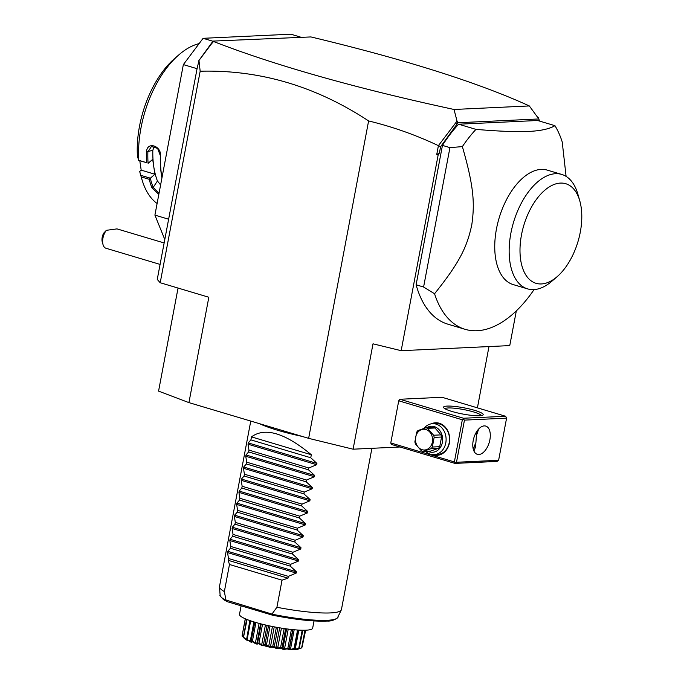 <?xml version="1.0" encoding="UTF-8"?>
<svg xmlns="http://www.w3.org/2000/svg" width="684" height="684" viewBox="0 0 684 684"><rect width="100%" height="100%" fill="white"/><g stroke="black" fill="none" stroke-linecap="round" stroke-linejoin="round"><path stroke-width="1.03" d="M400.012 446.994L353.098 449.191L308.638 438.35L188.929 402.619L158.568 391.12L178.045 288.058M188.929 402.619L208.834 297.249L160.201 282.731L157.252 279.423L197.069 68.691L183.355 64.595L203.105 38.313L290.862 34.2L300.259 37.004M539.377 121.034L538.847 118.956L457.981 122.744L440.573 146.752L439.393 152.959L436.708 154.652L438.41 145.658C415.846 134.987 392.582 126.745 368.608 120.94C315.854 86.21 259.706 69.64 200.173 71.221L160.201 282.731M368.608 120.94L308.638 438.35M200.173 71.221L198.967 60.508L197.069 68.691M168.623 219.213L154.909 215.118L183.355 64.595M164.793 239.511L154.909 215.118M212.929 41.245L203.105 38.313M178.994 54.737L174.753 58.396A79.105 43.049 -73.4 0 0 137.45 156.576L138.749 160.312A85.312 46.426 -73.4 0 1 178.994 54.737A85.312 46.426 -73.4 0 1 199.112 43.622M138.749 160.312L146.727 162.698A85.312 46.426 -73.4 0 1 146.573 151.933C146.778 141.143 161.544 145.538 160.535 156.106A85.312 46.426 106.6 0 0 161.971 177.755M158.833 194.367L151.951 187.809A85.312 46.426 -73.4 0 1 149.223 179.302L141.237 176.917L139.69 171.453L141.195 170.136L154.909 174.232L150.377 178.191L140.819 175.343M157.106 203.481A85.312 46.426 -73.4 0 1 141.845 179.165A85.312 46.426 -73.4 0 1 141.237 176.917M138.587 160.458L146.727 162.698M148.077 163.271A84.38 45.922 -73.4 0 1 147.872 151.899L151.463 146.462L157.628 148.445L160.338 155.619A84.38 45.922 106.6 0 0 161.928 177.968M146.573 151.933L152.831 150.258A76.01 41.365 -73.4 0 0 153.789 166.793L154.909 174.232M160.535 156.106L160.338 155.619M151.951 187.809L153.199 187.382A84.38 45.922 -73.4 0 1 150.335 178.327L149.223 179.302M159.073 193.102L153.199 187.382L157.44 180.986L160.612 184.954M141.845 179.165L140.305 173.779A79.105 43.049 -73.4 0 1 139.69 171.453M139.792 160.817L141.195 170.136M157.44 180.986A76.01 41.365 -73.4 0 1 153.789 166.793L152.677 159.355L148.146 163.314M154.191 146.359L152.831 150.258M198.505 61.073L213.023 41.091L310.946 36.936C405.364 59.551 478.15 82.559 529.322 105.943L538.667 118.717M539.633 121.111L538.992 119.512M488.983 346.574L477.406 407.844M353.098 449.191L373.011 343.821L401.166 350.687L509.76 345.6L516.326 310.861M398.738 400.798L462.333 419.788L463.538 419.198L463.495 418.24L505.621 416.265L442.026 397.284L399.901 399.259L398.738 400.798L390.778 442.95L391.368 444.412L454.963 463.401L497.088 461.426L498.619 460.289L506.587 418.146L464.462 420.121L456.493 462.264L498.619 460.289M436.708 154.652L438.145 155.003L401.166 350.687M213.023 41.091L214.263 41.459L213.519 41.493C275.686 65.621 355.86 88.279 454.031 109.474L457.032 121.085L438.41 145.658M213.519 41.493L211.005 44.443M198.967 60.508L213.075 41.741M440.573 146.752L438.615 145.581M439.393 152.959L438.145 155.003M458.639 124.206L537.624 120.504L554.946 125.676C549.423 128.96 540.625 130.875 528.552 131.439C516.505 132.003 498.978 131.319 475.961 129.379L458.639 124.206A116.331 63.304 106.6 0 0 442.454 145.401L416.111 284.792A116.331 63.304 106.6 0 0 447.789 324.148L465.111 329.32A116.331 63.304 106.6 0 0 477.056 330.74A116.331 63.304 106.6 0 0 534.067 289.589M538.847 118.956L538.086 117.289M457.032 121.085L457.981 122.744M454.031 109.474L529.322 105.943M455.108 127.404L457.699 121.761M566.096 176.404L562.214 141.93A116.331 63.304 106.6 0 0 554.946 125.676M416.111 284.792L423.593 287.024L434.562 293.752A116.331 63.304 106.6 0 0 465.111 329.32M423.593 287.024L449.935 147.633L442.454 145.401M449.935 147.633L462.367 146.607A116.331 63.304 -73.4 0 1 475.961 129.379M462.367 146.607C473.901 186.647 474.85 203.379 471.78 224.874C467.044 246.71 460.229 261.733 434.562 293.752M513.171 284.578A59.722 32.499 -73.4 0 1 497.644 223.48A59.722 32.499 -73.4 0 1 541.206 169.401A59.722 32.499 -73.4 0 1 547.337 170.136L561.744 174.429A59.722 32.499 106.6 0 0 556.391 173.685A59.722 32.499 -73.4 0 0 512.213 227.114A59.722 32.499 -73.4 0 0 527.578 288.879L513.171 284.578M557.152 276.661A51.967 28.275 106.6 0 0 579.784 200.865A51.967 28.275 106.6 0 0 560.418 183.09A51.967 28.275 106.6 0 0 521.49 234.894A51.967 28.275 106.6 0 0 541.369 283.946A51.967 28.275 106.6 0 0 557.152 276.661L551.86 281.235A59.722 32.499 106.6 0 1 533.708 289.606A59.722 32.499 -73.4 0 1 527.578 288.879M579.784 200.865L577.86 194.136A59.722 32.499 106.6 0 0 561.744 174.429M462.333 419.788L454.373 461.931L390.778 442.95M454.373 461.931L455.296 462.854L456.493 462.264M454.963 463.401L455.296 462.854M431.288 423.832A16.288 13.423 87.3 0 1 445.019 426.85A16.288 13.423 87.3 0 1 449.397 442.958A16.288 13.423 87.3 0 1 432.733 454.663M463.495 418.24L399.901 399.259M447.148 406.091A20.161 3.163 -169.3 0 1 471.105 409.383A20.161 3.163 -169.3 0 1 482.827 415.12A20.161 3.163 -169.3 0 1 479.569 415.761A20.161 3.163 -169.3 0 1 458.622 413.179A20.161 3.163 -169.3 0 1 443.702 407.724A20.161 3.163 -169.3 0 1 447.148 406.091M505.621 416.265L506.587 418.146M464.462 420.121L463.538 419.198M484.246 425.901A14.732 8.02 -73.4 0 1 485.76 426.081A14.732 8.02 -73.4 0 1 489.59 441.163A14.732 8.02 -73.4 0 1 478.843 454.501A14.732 8.02 -73.4 0 1 477.329 454.321A14.732 8.02 -73.4 0 1 473.49 439.248A14.732 8.02 -73.4 0 1 484.246 425.901M476.722 431.57L475.919 442.531L473.183 448.832M476.953 434.152L478.629 429.082M473.909 450.995L475.448 447.225L475.919 442.531M473.089 448.371A12.406 10.226 -92.7 0 0 474.106 447.558M444.925 408.716A18.613 2.924 -169.3 0 1 448.114 407.963A18.613 2.924 -169.3 0 1 468.018 410.477A18.613 2.924 -169.3 0 1 481.331 415.598M424.003 428.355A15.51 12.782 87.3 0 1 432.596 423.695L436.016 423.533A15.51 12.782 87.3 0 1 449.208 442.753A15.51 12.782 87.3 0 1 437.469 454.518L434.041 454.68A15.51 12.782 87.3 0 1 425.516 451.303M432.596 423.695A15.51 12.782 87.3 0 1 445.788 442.907A15.51 12.782 87.3 0 1 434.041 454.68M426.705 427.748A13.03 10.739 87.3 0 1 438.367 428.988A13.03 10.739 87.3 0 1 442.386 442.377A13.03 10.739 87.3 0 1 427.799 451.192M441.009 434.879A11.944 9.841 -92.7 0 1 441.556 437.033L439.726 446.686L432.339 447.037L434.16 437.375A11.944 9.841 -92.7 0 0 433.622 435.229L427.603 428.329A11.944 9.841 -92.7 0 0 426.713 428.004A11.944 9.841 -92.7 0 0 425.799 427.791L433.194 427.449A11.944 9.841 87.3 0 1 434.998 427.979L441.009 434.879L433.622 435.229M439.726 446.686A11.944 9.841 -92.7 0 1 438.478 448.302L430.638 451.064L423.242 451.406L431.082 448.644A11.944 9.841 -92.7 0 0 432.339 447.037M441.556 437.033L434.16 437.375M438.478 448.302L431.082 448.644M425.799 427.791L417.958 430.552A11.944 9.841 -92.7 0 0 416.71 432.168L414.88 441.821A11.944 9.841 -92.7 0 0 415.427 443.976L421.438 450.867A11.944 9.841 -92.7 0 0 422.336 451.192A11.944 9.841 -92.7 0 0 423.242 451.406M434.998 427.979L427.603 428.329M422.113 449.704A10.397 8.567 -92.7 0 0 432.373 442.12A10.397 8.567 -92.7 0 0 425.918 429.535A10.397 8.567 -92.7 0 0 415.658 437.127A10.397 8.567 -92.7 0 0 422.113 449.704M103.045 244.675L102.275 241.982A7.755 4.224 -73.4 0 1 103.703 233.141L106.371 230.32A10.858 5.908 106.6 0 0 104.122 234.202A10.858 5.908 106.6 0 0 103.045 244.675A10.858 5.908 106.6 0 0 105.977 248.258L160.082 264.409M106.371 230.32L117.015 228.892L164.143 242.957M302.037 436.383A62.047 9.747 -169.3 0 1 259.458 423.67M371.908 448.311L341.436 609.555A62.047 9.747 -169.3 0 1 341.307 609.948A62.047 9.747 -169.3 0 1 330.346 612.924A62.047 9.747 -169.3 0 1 276.909 607.272L282.03 580.177L287.998 578.177L228.148 560.307L229.473 564.488L224.361 591.583L226.011 600.364L227.268 601.689L223.523 599.611C220.351 596.294 219.222 594.841 220.137 595.234A59.859 9.405 10.7 0 0 226.011 600.364M314.024 620.944L312.665 628.16A37.227 5.848 10.7 0 1 292.461 629.588A37.227 5.848 10.7 0 1 255.021 622.235A37.227 5.848 -169.3 0 1 239.503 614.335L241.11 605.827M298.788 648.244L294.214 649.757L295.12 648.415L294.137 649.518L298.788 648.244L302.191 630.229M299.207 648.518L301.764 647.91L299.147 648.586A30.771 4.831 -169.3 0 1 299.011 648.603M299.147 648.586L302.884 630.238M297.694 649.15L298.327 648.936M301.695 647.586L304.978 630.221M305.278 630.212L301.832 647.876A30.771 4.831 -169.3 0 1 301.764 647.91M302.174 646.636L305.68 630.195M302.602 646.474L302.114 646.953M243.307 637.206L242.059 636.043A30.771 4.831 -169.3 0 1 242.051 635.992L245.265 618.781M242.059 636.043L245.368 618.823M242.17 635.752L243.299 636.77M249.831 620.559L246.642 639.275C248.719 641.558 247.651 640.994 243.453 637.565A30.771 4.831 -169.3 0 1 243.359 637.497L246.591 619.345M243.453 637.565L247.078 619.533M243.718 637.3L246.531 639.805L246.633 639.258M246.531 639.805L247.061 639.814M246.804 639.343L251.353 641.934L251.302 640.643L251.678 641.19C252.635 643.182 251.011 642.567 246.804 639.343A30.771 4.831 -169.3 0 1 246.642 639.275L247.369 640.25M247.223 639.095L250.669 620.85M250.199 641.489L253.901 621.901M254.696 622.141L251.173 640.788L254.799 622.166M251.9 641.267L252.43 641.019L255.354 643.268L256.833 643.704L257.646 642.575L258.107 643.114C257.859 644.858 255.79 644.234 251.9 641.267A30.771 4.831 -169.3 0 1 251.678 641.19M252.43 641.019L255.927 622.5M255.354 643.268L259.116 623.398M256.833 643.704L260.57 623.782M257.646 642.575L261.168 623.936M258.381 643.191L259.005 642.934L261.647 645.003L263.34 645.414L264.99 644.396L265.512 644.926C264.041 646.457 261.664 645.876 258.381 643.191A30.771 4.831 -169.3 0 1 258.107 643.114M259.005 642.934L262.528 624.278M261.647 645.003L265.435 624.979M263.34 645.414L267.128 625.364M264.99 644.396L268.53 625.68M265.811 644.995L266.486 644.73L268.65 646.585L270.437 646.944L272.831 645.987L273.378 646.5C270.744 647.885 268.222 647.38 265.811 644.995A30.771 4.831 -169.3 0 1 265.512 644.926M266.486 644.73L270.026 625.997M268.65 646.585L272.446 626.501M270.437 646.944L274.233 626.852M272.831 645.987L276.379 627.254M273.677 646.551L274.369 646.26L275.874 647.91L277.653 648.184L280.645 647.244L281.158 647.714C277.524 649.03 275.028 648.646 273.677 646.551A30.771 4.831 -169.3 0 1 273.378 646.5M274.369 646.26L277.909 627.527M275.874 647.91L279.671 627.826M277.653 648.184L281.44 628.117M280.645 647.244L284.176 628.545M281.449 647.757L282.107 647.432L282.843 648.877L284.476 649.056L287.896 648.064L288.34 648.509C283.911 649.826 281.611 649.578 281.449 647.757A30.771 4.831 -169.3 0 1 281.158 647.714M282.107 647.432L285.638 628.75M282.843 648.877L286.622 628.887M284.476 649.056L288.246 629.1M287.896 648.064L291.41 629.477M288.597 648.526L289.187 648.167L289.067 649.424L290.452 649.492L294.086 648.406L294.428 648.808C289.477 650.21 287.536 650.116 288.597 648.526A30.771 4.831 -169.3 0 1 288.34 648.509M289.067 649.424L292.701 629.605M290.452 649.492L294.18 629.75M294.086 648.406L297.557 630.024M294.642 648.808L298.583 630.084M295.12 648.415L298.592 630.084M295.172 649.475L298.831 630.101M297.882 649.227L294.086 649.8L267.034 646.611L245.693 639.446L243.359 637.497M226.267 600.107L272.719 614.309C273.694 615.19 273.566 615.463 272.343 615.147L227.268 601.689M272.719 614.309A59.859 9.405 10.7 0 0 337.665 617.447C339.401 616.677 333.63 621.559 327.285 621.046C313.879 621.671 295.693 619.73 272.711 615.241L272.343 615.147M224.361 591.583A62.047 9.747 -169.3 0 1 219.478 586.932A62.047 9.747 -169.3 0 1 219.504 586.513L250.763 421.079M311.323 454.749L251.473 436.879C264.999 426.978 284.946 432.929 311.323 454.749L310.758 457.75L316.923 463.427L316.683 464.701L308.817 467.993L308.484 469.797L314.649 475.466L314.409 476.748L306.543 480.04L306.21 481.835L312.374 487.512L312.126 488.786L304.269 492.078L303.927 493.874L310.091 499.551L309.852 500.825L301.995 504.125L301.653 505.921L307.817 511.589L307.578 512.872L299.72 516.163L299.378 517.959L305.543 523.636L305.303 524.91L297.446 528.202L297.104 530.006L303.268 535.675L303.029 536.957L295.172 540.249L294.83 542.044L300.994 547.722L300.755 548.995L292.897 552.287L292.555 554.091L298.72 559.76L298.481 561.042L290.614 564.334L290.281 566.13L296.446 571.807L296.206 573.081L227.55 552.587L228.49 558.503L228.148 560.307M227.55 552.587L227.789 551.313L230.422 548.26L290.281 566.13M298.481 561.042L229.824 540.548L230.764 546.465L230.422 548.26M229.824 540.548L230.072 539.266L232.697 536.222L292.555 554.091M300.755 548.995L232.098 528.501L233.039 534.418L232.697 536.222M232.098 528.501L232.346 527.227L234.971 524.175L294.83 542.044M303.029 536.957L234.381 516.463L235.313 522.379L234.971 524.175M234.381 516.463L234.621 515.18L237.254 512.136L297.104 530.006M305.303 524.91L236.655 504.416L237.587 510.341L237.254 512.136M236.655 504.416L236.895 503.142L239.528 500.089L299.378 517.959M307.578 512.872L238.93 492.377L239.862 498.294L239.528 500.089M238.93 492.377L239.169 491.103L241.803 488.051L301.653 505.921M309.852 500.825L241.204 480.339L242.145 486.256L241.803 488.051M241.204 480.339L241.443 479.056L244.077 476.013L303.927 493.874M312.126 488.786L243.478 468.292L244.419 474.209L244.077 476.013M243.478 468.292L243.718 467.018L246.351 463.966L306.21 481.835M314.409 476.748L245.753 456.254L246.693 462.17L246.351 463.966M245.753 456.254L245.992 454.971L248.625 451.927L308.484 469.797M316.683 464.701L248.027 444.207L248.967 450.123L248.625 451.927M248.027 444.207L248.275 442.933L250.9 439.88L310.758 457.75M251.473 436.879L250.9 439.88M296.206 573.081L288.34 576.373L287.998 578.177M229.473 564.488L282.03 580.177M272.155 613.804L276.909 607.272M228.49 558.503L288.34 576.373M230.764 546.465L290.614 564.334M233.039 534.418L292.897 552.287M235.313 522.379L295.172 540.249M237.587 510.341L297.446 528.202M239.862 498.294L299.72 516.163M242.145 486.256L301.995 504.125M244.419 474.209L304.269 492.078M246.693 462.17L306.543 480.04M248.967 450.123L308.817 467.993M296.446 571.807L227.789 551.313M298.72 559.76L230.072 539.266M300.994 547.722L232.346 527.227M303.268 535.675L234.621 515.18M305.543 523.636L236.895 503.142M307.817 511.589L239.169 491.103M310.091 499.551L241.443 479.056M312.374 487.512L243.718 467.018M314.649 475.466L245.992 454.971M316.923 463.427L248.275 442.933M292.983 629.639L289.392 648.663M297.737 649.278L298.301 649.09M220.137 595.234L219.478 586.932M337.665 617.447L341.307 609.948"/></g></svg>
